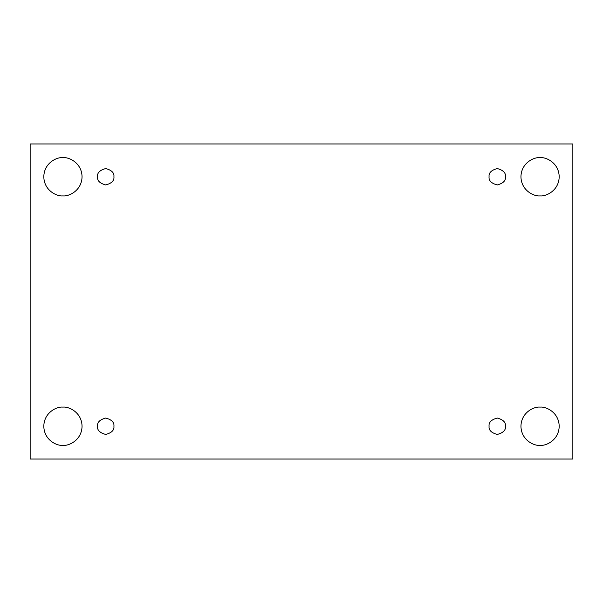 <?xml version="1.0" encoding="UTF-8"?>
<svg xmlns="http://www.w3.org/2000/svg" width="603" height="603" viewBox="0 0 603 603"><rect width="100%" height="100%" fill="white"/><g stroke="black" fill="none" stroke-linecap="round" stroke-linejoin="round"><path stroke-width="0.9" d="M62.931 445.368C68.523 446.137 81.789 440.401 82.053 426.246C81.789 412.098 68.523 406.354 62.931 407.123C68.523 406.354 81.789 412.098 82.053 426.246C81.789 440.401 68.523 446.137 62.931 445.368C57.338 446.137 44.072 440.401 43.808 426.246C44.072 412.098 57.338 406.354 62.931 407.123C57.338 406.354 44.072 412.098 43.808 426.246C44.072 440.401 57.338 446.137 62.931 445.368M540.069 445.368C545.662 446.137 558.928 440.401 559.192 426.246C558.928 412.098 545.662 406.354 540.069 407.123C545.662 406.354 558.928 412.098 559.192 426.246C558.928 440.401 545.662 446.137 540.069 445.368C534.477 446.137 521.211 440.401 520.947 426.246C521.211 412.098 534.477 406.354 540.069 407.123C534.477 406.354 521.211 412.098 520.947 426.246C521.211 440.401 534.477 446.137 540.069 445.368M540.069 195.877C545.662 196.646 558.928 190.902 559.192 176.754C558.928 162.599 545.662 156.863 540.069 157.632C545.662 156.863 558.928 162.599 559.192 176.754C558.928 190.902 545.662 196.646 540.069 195.877C534.477 196.646 521.211 190.902 520.947 176.754C521.211 162.599 534.477 156.863 540.069 157.632C534.477 156.863 521.211 162.599 520.947 176.754C521.211 190.902 534.477 196.646 540.069 195.877M62.931 195.877C68.523 196.646 81.789 190.902 82.053 176.754C81.789 162.599 68.523 156.863 62.931 157.632C68.523 156.863 81.789 162.599 82.053 176.754C81.789 190.902 68.523 196.646 62.931 195.877C57.338 196.646 44.072 190.902 43.808 176.754C44.072 162.599 57.338 156.863 62.931 157.632C57.338 156.863 44.072 162.599 43.808 176.754C44.072 190.902 57.338 196.646 62.931 195.877M97.535 176.754C97.068 180.629 99.797 183.357 105.729 184.948C111.653 183.357 114.389 180.629 113.922 176.754C114.389 180.629 111.653 183.357 105.729 184.948C99.797 183.357 97.068 180.629 97.535 176.754C97.068 172.88 99.797 170.144 105.729 168.554C111.653 170.144 114.389 172.88 113.922 176.754C114.389 172.88 111.653 170.144 105.729 168.554C99.797 170.144 97.068 172.88 97.535 176.754M489.078 176.754C488.611 180.629 491.347 183.357 497.271 184.948C503.204 183.357 505.932 180.629 505.465 176.754C505.932 180.629 503.204 183.357 497.271 184.948C491.347 183.357 488.611 180.629 489.078 176.754C488.611 172.88 491.347 170.144 497.271 168.554C503.204 170.144 505.932 172.88 505.465 176.754C505.932 172.88 503.204 170.144 497.271 168.554C491.347 170.144 488.611 172.88 489.078 176.754M489.078 426.246C488.611 430.12 491.347 432.856 497.271 434.446C503.204 432.856 505.932 430.12 505.465 426.246C505.932 430.12 503.204 432.856 497.271 434.446C491.347 432.856 488.611 430.12 489.078 426.246C488.611 422.371 491.347 419.643 497.271 418.052C503.204 419.643 505.932 422.371 505.465 426.246C505.932 422.371 503.204 419.643 497.271 418.052C491.347 419.643 488.611 422.371 489.078 426.246M97.535 426.246C97.068 430.12 99.797 432.856 105.729 434.446C111.653 432.856 114.389 430.12 113.922 426.246C114.389 430.12 111.653 432.856 105.729 434.446C99.797 432.856 97.068 430.12 97.535 426.246C97.068 422.371 99.797 419.643 105.729 418.052C111.653 419.643 114.389 422.371 113.922 426.246C114.389 422.371 111.653 419.643 105.729 418.052C99.797 419.643 97.068 422.371 97.535 426.246M30.15 143.974L572.85 143.974L572.85 459.026L30.15 459.026L30.15 143.974L30.15 459.026L572.85 459.026L572.85 143.974L30.15 143.974"/></g></svg>
